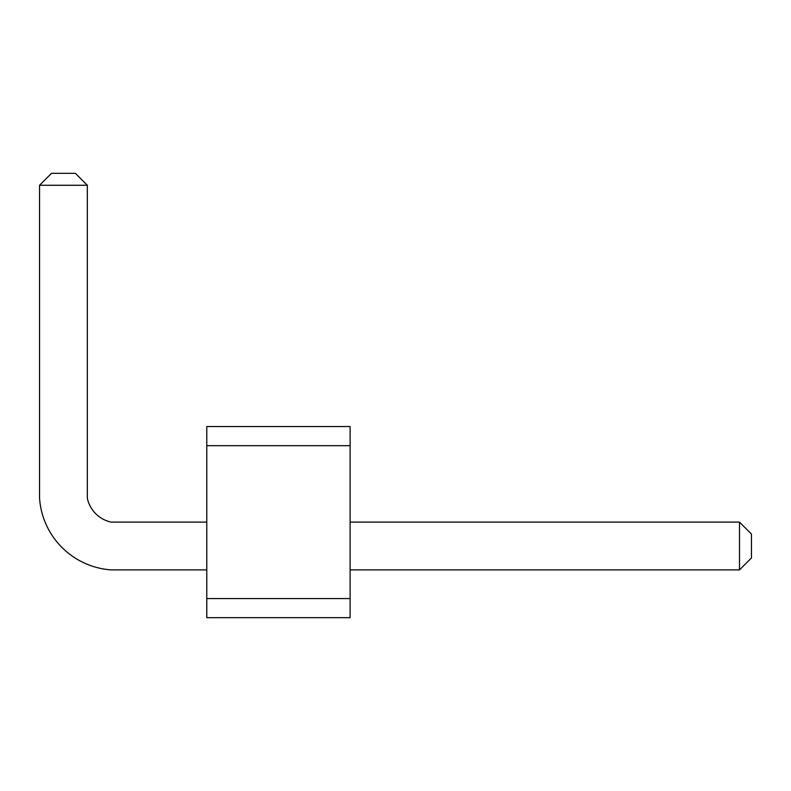 <?xml version="1.0" encoding="UTF-8"?>
<svg xmlns="http://www.w3.org/2000/svg" width="791" height="791" viewBox="0 0 791 791"><rect width="100%" height="100%" fill="white"/><g stroke="black" fill="none" stroke-linecap="round" stroke-linejoin="round"><path stroke-width="1.19" d="M206.777 445.669L206.777 426.557L350.106 426.557L350.106 445.669L206.777 445.669L206.777 617.672L350.106 617.672L350.106 445.669M350.106 598.56L206.777 598.56M350.106 569.896L739.506 569.896L739.506 522.109L350.106 522.109M206.777 522.109L111.215 522.109A30.958 30.958 0 0 1 87.326 498.221L87.326 185.272L39.55 185.272L39.55 498.221A77.182 77.182 0 0 0 111.215 569.896L206.777 569.896M111.215 522.109A30.958 30.958 0 0 1 87.326 498.221A30.958 30.958 0 0 0 111.215 522.109A30.958 30.958 0 0 1 87.326 498.221M739.506 522.109L751.45 534.054L751.45 557.952L739.506 569.896M39.55 185.272L51.494 173.328L75.382 173.328L87.326 185.272"/></g></svg>
